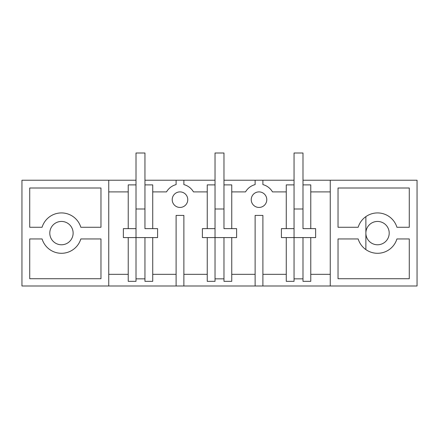 <?xml version="1.0" encoding="UTF-8"?>
<svg xmlns="http://www.w3.org/2000/svg" width="439" height="439" viewBox="0 0 439 439"><rect width="100%" height="100%" fill="white"/><g stroke="black" fill="none" stroke-linecap="round" stroke-linejoin="round"><path stroke-width="0.66" d="M108.746 180.226L21.95 180.226L21.95 285.998L108.746 285.998L108.746 180.226L136.008 180.226M29.726 188.002L100.97 188.002L100.97 227.276L80.836 227.276A20.26 20.26 0 0 0 42.078 227.276L29.726 227.276L29.726 188.002M29.726 278.721L100.97 278.721L100.97 238.942L80.836 238.942A20.26 20.26 0 0 1 42.078 238.942L29.726 238.942L29.726 278.721M61.46 221.443A11.666 11.666 0 0 0 49.794 233.109A11.666 11.666 0 0 0 61.46 244.775A11.666 11.666 0 0 0 73.126 233.109A11.666 11.666 0 0 0 61.46 221.443M144.952 180.226L215.028 180.226M223.972 180.226L294.048 180.226M302.992 180.226L330.254 180.226L330.254 285.998L108.746 285.998M330.254 285.998L417.05 285.998L417.05 180.226L330.254 180.226M251.234 199.668A7.776 7.776 0 0 0 259.01 207.444A7.776 7.776 0 0 0 266.786 199.668M338.03 278.721L338.03 238.942L358.164 238.942A20.26 20.26 0 0 0 396.922 238.942L409.274 238.942L409.274 278.721L338.03 278.721M338.03 227.276L358.164 227.276A20.26 20.26 0 0 1 396.922 227.276L409.274 227.276L409.274 188.002L338.03 188.002L338.03 227.276M377.54 221.443A11.666 11.666 0 0 0 365.874 233.109A11.666 11.666 0 0 0 377.54 244.775A11.666 11.666 0 0 0 389.206 233.109A11.666 11.666 0 0 0 377.54 221.443M262.901 285.998L262.901 215.417L255.119 215.417L255.119 285.998M183.881 285.998L183.881 215.417L176.099 215.417L176.099 285.998M128.232 274.331L108.746 274.331M123.37 237.581L123.37 228.637L123.37 237.581L128.232 237.581L128.232 281.333L136.008 281.333L136.008 237.581L128.232 237.581M123.37 228.637L128.232 228.637L128.232 184.89L136.008 184.89L136.008 228.637L128.232 228.637M128.232 191.892L108.746 191.892M259.01 207.444A7.776 7.776 0 0 0 266.786 199.668A7.776 7.776 0 0 0 259.01 191.892A7.776 7.776 0 0 0 251.234 199.668A7.776 7.776 0 0 0 259.01 207.444M286.272 191.892L272.482 191.892A15.557 15.557 0 0 0 262.901 184.605L262.901 180.226M286.272 228.637L286.272 184.89L294.048 184.89L294.048 228.637L281.41 228.637L281.41 237.581L286.272 237.581L286.272 281.333L294.048 281.333L294.048 237.581L286.272 237.581M302.992 184.89L302.992 228.637L310.768 228.637L310.768 184.89L302.992 184.89L302.992 153.002L294.048 153.002L294.048 184.89M330.254 191.892L310.768 191.892M144.952 184.89L144.952 228.637L152.728 228.637L152.728 184.89L144.952 184.89L144.952 153.002L136.008 153.002L136.008 184.89M152.728 191.892L166.518 191.892A15.557 15.557 0 0 1 176.099 184.605L176.099 180.226M179.99 207.444A7.776 7.776 0 0 0 187.766 199.668A7.776 7.776 0 0 0 179.99 191.892A7.776 7.776 0 0 0 172.214 199.668A7.776 7.776 0 0 0 179.99 207.444M207.252 191.892L193.462 191.892A15.557 15.557 0 0 0 183.881 184.605L183.881 180.226M207.252 228.637L207.252 184.89L215.028 184.89L215.028 228.637L202.39 228.637L202.39 237.581L207.252 237.581L207.252 281.333L215.028 281.333L215.028 237.581L207.252 237.581M223.972 184.89L223.972 228.637L231.748 228.637L231.748 184.89L223.972 184.89L223.972 153.002L215.028 153.002L215.028 184.89M231.748 191.892L245.538 191.892A15.557 15.557 0 0 1 255.119 184.605L255.119 180.226M310.768 237.581L302.992 237.581L302.992 281.333L310.768 281.333L310.768 237.581L315.63 237.581L315.63 228.637L310.768 228.637M330.254 274.331L310.768 274.331M286.272 274.331L262.901 274.331M302.992 278.842L294.048 278.842M259.01 215.417L255.119 215.417M231.748 237.581L223.972 237.581L223.972 281.333L231.748 281.333L231.748 237.581L236.61 237.581L236.61 228.637L231.748 228.637M255.119 274.331L231.748 274.331M207.252 274.331L183.881 274.331M223.972 278.842L215.028 278.842M152.728 237.581L144.952 237.581L144.952 281.333L152.728 281.333L152.728 237.581L157.59 237.581L157.59 228.637L152.728 228.637M176.099 274.331L152.728 274.331M144.952 278.842L136.008 278.842M136.008 228.637L136.008 237.581L144.952 237.581M144.952 209.002L136.008 209.002M202.39 237.581L202.39 228.637M215.028 228.637L215.028 237.581L223.972 237.581M223.972 209.002L215.028 209.002M281.41 237.581L281.41 228.637M294.048 228.637L294.048 237.581L302.992 237.581M302.992 209.002L294.048 209.002M365.874 249.588L365.874 216.636"/></g></svg>
